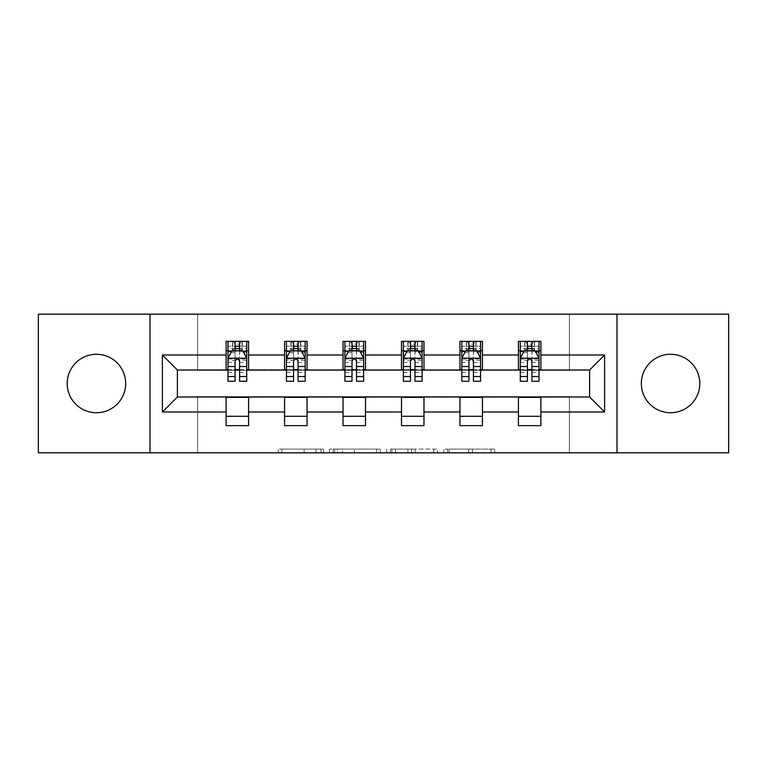 <?xml version="1.0" encoding="UTF-8"?>
<svg xmlns="http://www.w3.org/2000/svg" width="767" height="767" viewBox="0 0 767 767"><rect width="100%" height="100%" fill="white"/><g stroke="black" fill="none" stroke-linecap="round" stroke-linejoin="round"><path stroke-width="0.58" stroke-dasharray="3.83 2.88" d="M323.54 452.827L281.882 452.827L323.54 452.827L323.54 449.078L304.135 449.078L304.135 452.827L304.135 449.078L323.54 449.078L323.54 452.827L323.54 449.078L304.135 449.078L304.135 452.827L304.135 449.078L323.54 449.078L281.882 449.078L323.54 449.078M670.559 354.268A29.232 29.232 0 0 0 641.337 383.5A29.232 29.232 0 0 0 670.559 412.732A29.232 29.232 0 0 0 699.792 383.5A29.232 29.232 0 0 0 670.559 354.268M96.441 354.268A29.232 29.232 0 0 0 67.208 383.5A29.232 29.232 0 0 0 96.441 412.732A29.232 29.232 0 0 0 125.663 383.5A29.232 29.232 0 0 0 96.441 354.268M491.005 452.827L447.602 452.827L491.005 452.827L491.005 449.078L472.424 449.078L494.686 449.078L494.686 452.827L494.686 449.078L447.602 449.078L494.686 449.078L494.686 452.827L494.686 449.078L491.005 449.078L491.005 452.827M468.752 452.827L449.069 452.827L468.752 452.827L468.752 449.078L472.424 449.078L468.752 449.078L468.752 452.827L468.752 449.078L449.069 449.078L449.069 452.827L449.069 449.078L468.752 449.078L468.752 452.827M443.92 452.827L447.602 452.827L443.92 452.827L443.92 449.078L447.602 449.078L443.92 449.078L443.92 452.827M278.2 452.827L281.882 452.827L278.2 452.827L278.2 449.078L281.882 449.078L278.2 449.078L278.2 452.827M38.35 452.827L197.618 452.827L197.618 396.616L569.382 396.616L569.382 452.827L197.618 452.827L197.618 396.616L569.382 396.616L569.382 452.827L728.65 452.827L728.65 314.173L569.382 314.173L569.382 370.384L197.618 370.384L197.618 314.173L569.382 314.173L569.382 370.384L197.618 370.384L197.618 314.173L38.35 314.173L38.35 452.827M380.279 452.827L376.607 452.827L380.279 452.827L380.279 449.078L380.279 452.827M333.194 452.827L376.607 452.827L329.522 452.827L333.194 452.827L333.194 449.078L380.279 449.078L329.522 449.078L329.522 452.827L329.522 449.078L333.194 449.078L333.194 452.827M390.393 452.827L437.478 452.827L386.721 452.827L390.393 452.827L390.393 449.078L437.478 449.078L437.478 452.827L437.478 449.078L415.225 449.078L415.225 452.827M226.102 416.289L248.585 416.289L248.585 425.656L226.102 425.656L226.102 396.99L177.388 396.99L177.388 370.01L248.585 369.636L248.585 350.711L226.102 350.711L226.102 341.344L248.585 341.344L248.585 350.711M284.567 416.289L307.049 416.289L307.049 425.656L284.567 425.656L284.567 396.99L226.102 397.364M343.031 416.289L365.514 416.289L365.514 425.656L343.031 425.656L343.031 396.99L284.567 397.364M401.486 416.289L423.969 416.289L423.969 425.656L401.486 425.656L401.486 396.99L343.031 397.364M459.951 416.289L482.433 416.289L482.433 425.656L459.951 425.656L459.951 396.99L401.486 397.364M518.415 416.289L540.898 416.289L540.898 425.656L518.415 425.656L518.415 396.99L459.951 397.364M284.567 341.344L307.049 341.344L307.049 350.711L284.567 350.711L284.567 341.344M343.031 341.344L365.514 341.344L365.514 350.711L343.031 350.711L343.031 341.344M401.486 341.344L423.969 341.344L423.969 350.711L401.486 350.711L401.486 341.344M459.951 341.344L482.433 341.344L482.433 350.711L459.951 350.711L459.951 341.344M518.415 341.344L540.898 341.344L540.898 350.711L518.415 350.711L518.415 341.344M518.415 397.364L589.612 396.99L589.612 370.01L482.433 370.01L482.433 350.711M482.433 369.636L423.969 370.01L423.969 350.711M423.969 369.636L365.514 370.01L365.514 350.711M365.514 369.636L307.049 370.01L307.049 350.711M307.049 369.636L248.585 369.636M239.592 350.711L235.095 350.711M226.102 369.636L226.102 350.711M227.981 369.636L235.095 369.636M239.592 369.636L246.715 369.636M248.585 416.289L248.585 397.364M307.049 416.289L307.049 397.364M284.567 369.636L284.567 350.711M298.056 350.711L293.56 350.711M286.436 369.636L293.56 369.636M298.056 369.636L305.18 369.636M365.514 416.289L365.514 397.364M343.031 369.636L343.031 350.711M356.521 350.711L352.024 350.711M344.901 369.636L352.024 369.636M356.521 369.636L363.635 369.636M423.969 416.289L423.969 397.364M401.486 369.636L401.486 350.711M414.976 350.711L410.479 350.711M403.365 369.636L410.479 369.636M414.976 369.636L422.099 369.636M482.433 416.289L482.433 397.364M459.951 369.636L459.951 350.711M473.44 350.711L468.944 350.711M461.82 369.636L468.944 369.636M473.44 369.636L480.564 369.636M540.898 416.289L540.898 397.364M518.415 369.636L518.415 350.711M540.898 369.636L540.898 350.711M531.905 350.711L527.408 350.711M520.285 369.636L527.408 369.636M531.905 369.636L539.019 369.636M150.025 452.827L150.025 314.173M616.975 314.173L616.975 452.827M337.24 452.827L342.581 452.827L337.24 452.827L337.24 449.078L334.671 449.078L334.671 452.827L334.671 449.078L342.581 449.078L337.24 449.078L337.24 452.827M342.581 452.827L354.344 452.827L342.581 452.827L342.581 449.078L354.344 449.078L354.344 452.827L354.344 449.078L342.581 449.078L342.581 452.827M390.393 449.078L411.553 449.078L411.553 452.827L411.553 449.078L407.871 449.078L411.553 449.078L411.553 452.827L411.553 449.078L415.225 449.078M391.87 449.078L391.87 452.827L391.87 449.078M386.721 449.078L386.721 452.827L386.721 449.078M235.095 341.344L227.981 341.344L227.981 350.711L227.981 346.214L235.095 346.214L235.095 341.344L246.715 341.344L246.715 350.711L246.715 348.602L239.592 348.602M227.981 358.39L227.981 376.376L227.981 358.39L231.72 350.893L242.966 350.893L246.715 358.39L246.715 376.376L246.715 358.39M227.981 381.247L227.981 346.214L246.715 346.214L246.715 348.602M246.715 381.247L246.715 346.214L239.592 346.214L239.592 341.344M235.095 381.247L235.095 360.279L227.981 360.279M227.981 358.975L235.095 358.975L235.095 376.376L235.095 361.199C236.591 358.362 238.096 358.362 239.592 361.199L239.592 376.376L239.592 358.975L246.715 358.975M227.981 350.711L242.027 350.711L242.027 341.344L246.715 341.344M239.218 344.153L239.218 347.902L235.469 347.902L235.469 344.153L239.218 344.153L242.027 341.344L242.027 350.711L242.027 341.344L232.66 341.344L232.66 350.711L232.391 341.344L232.391 350.711M227.981 341.344L232.391 341.344M235.095 346.214L235.095 360.279M246.715 360.279L239.592 360.279L239.592 346.214M235.095 358.975L235.095 350.893M239.592 350.893L239.592 358.975M239.592 360.279L239.592 381.247M239.218 347.902L242.027 350.711L246.715 350.711M235.469 347.902L232.66 350.711M235.469 344.153L232.66 341.344M293.56 341.344L286.436 341.344L286.436 350.711L286.436 346.214L293.56 346.214L293.56 341.344L305.18 341.344L305.18 350.711L305.18 348.602L298.056 348.602M286.436 358.39L286.436 376.376L286.436 358.39L290.185 350.893L301.431 350.893L305.18 358.39L305.18 376.376L305.18 358.39M286.436 381.247L286.436 346.214L305.18 346.214L305.18 348.602M305.18 381.247L305.18 346.214L298.056 346.214L298.056 341.344M293.56 381.247L293.56 360.279L286.436 360.279M286.436 358.975L293.56 358.975L293.56 376.376L293.56 361.199C295.055 358.362 296.551 358.362 298.056 361.199L298.056 376.376L298.056 358.975L305.18 358.975M286.436 350.711L300.491 350.711L300.491 341.344L305.18 341.344M297.682 344.153L297.682 347.902L293.934 347.902L293.934 344.153L297.682 344.153L300.491 341.344L300.491 350.711L300.491 341.344L291.124 341.344L291.124 350.711L290.856 341.344L290.856 350.711M286.436 341.344L290.856 341.344M293.56 346.214L293.56 360.279M305.18 360.279L298.056 360.279L298.056 346.214M293.56 358.975L293.56 350.893M298.056 350.893L298.056 358.975M298.056 360.279L298.056 381.247M297.682 347.902L300.491 350.711L305.18 350.711M293.934 347.902L291.124 350.711M293.934 344.153L291.124 341.344M352.024 341.344L344.901 341.344L344.901 350.711L344.901 346.214L352.024 346.214L352.024 341.344L363.635 341.344L363.635 350.711L363.635 348.602L356.521 348.602M344.901 358.39L344.901 376.376L344.901 358.39L348.649 350.893L359.886 350.893L363.635 358.39L363.635 376.376L363.635 358.39M344.901 381.247L344.901 346.214L363.635 346.214L363.635 348.602M363.635 381.247L363.635 346.214L356.521 346.214L356.521 341.344M352.024 381.247L352.024 360.279L344.901 360.279M344.901 358.975L352.024 358.975L352.024 376.376L352.024 361.199C353.52 358.362 355.016 358.362 356.521 361.199L356.521 376.376L356.521 358.975L363.635 358.975M344.901 350.711L358.956 350.711L358.956 341.344L363.635 341.344M356.147 344.153L356.147 347.902L352.398 347.902L352.398 344.153L356.147 344.153L358.956 341.344L358.956 350.711L358.956 341.344L349.589 341.344L349.589 350.711L349.311 341.344L349.311 350.711M344.901 341.344L349.311 341.344M352.024 346.214L352.024 360.279M363.635 360.279L356.521 360.279L356.521 346.214M352.024 358.975L352.024 350.893M356.521 350.893L356.521 358.975M356.521 360.279L356.521 381.247M356.147 347.902L358.956 350.711L363.635 350.711M352.398 347.902L349.589 350.711M352.398 344.153L349.589 341.344M410.479 341.344L403.365 341.344L403.365 350.711L403.365 346.214L410.479 346.214L410.479 341.344L422.099 341.344L422.099 350.711L422.099 348.602L414.976 348.602M403.365 358.39L403.365 376.376L403.365 358.39L407.114 350.893L418.351 350.893L422.099 358.39L422.099 376.376L422.099 358.39M403.365 381.247L403.365 346.214L422.099 346.214L422.099 348.602M422.099 381.247L422.099 346.214L414.976 346.214L414.976 341.344M410.479 381.247L410.479 360.279L403.365 360.279M403.365 358.975L410.479 358.975L410.479 376.376L410.479 361.199C411.975 358.362 413.48 358.362 414.976 361.199L414.976 376.376L414.976 358.975L422.099 358.975M403.365 350.711L417.411 350.711L417.411 341.344L422.099 341.344M414.602 344.153L414.602 347.902L410.853 347.902L410.853 344.153L414.602 344.153L417.411 341.344L417.411 350.711L417.411 341.344L408.044 341.344L408.044 350.711L407.776 341.344L407.776 350.711M403.365 341.344L407.776 341.344M410.479 346.214L410.479 360.279M422.099 360.279L414.976 360.279L414.976 346.214M410.479 358.975L410.479 350.893M414.976 350.893L414.976 358.975M414.976 360.279L414.976 381.247M414.602 347.902L417.411 350.711L422.099 350.711M410.853 347.902L408.044 350.711M410.853 344.153L408.044 341.344M468.944 341.344L461.82 341.344L461.82 350.711L461.82 346.214L468.944 346.214L468.944 341.344L480.564 341.344L480.564 350.711L480.564 348.602L473.44 348.602M461.82 358.39L461.82 376.376L461.82 358.39L465.569 350.893L476.815 350.893L480.564 358.39L480.564 376.376L480.564 358.39M461.82 381.247L461.82 346.214L480.564 346.214L480.564 348.602M480.564 381.247L480.564 346.214L473.44 346.214L473.44 341.344M468.944 381.247L468.944 360.279L461.82 360.279M461.82 358.975L468.944 358.975L468.944 376.376L468.944 361.199C470.439 358.362 471.935 358.362 473.44 361.199L473.44 376.376L473.44 358.975L480.564 358.975M461.82 350.711L475.876 350.711L475.876 341.344L480.564 341.344M473.066 344.153L473.066 347.902L469.318 347.902L469.318 344.153L473.066 344.153L475.876 341.344L475.876 350.711L475.876 341.344L466.509 341.344L466.509 350.711L466.24 341.344L466.24 350.711M461.82 341.344L466.24 341.344M468.944 346.214L468.944 360.279M480.564 360.279L473.44 360.279L473.44 346.214M468.944 358.975L468.944 350.893M473.44 350.893L473.44 358.975M473.44 360.279L473.44 381.247M473.066 347.902L475.876 350.711L480.564 350.711M469.318 347.902L466.509 350.711M469.318 344.153L466.509 341.344M527.408 341.344L520.285 341.344L520.285 350.711L520.285 346.214L527.408 346.214L527.408 341.344L539.019 341.344L539.019 350.711L539.019 348.602L531.905 348.602M520.285 358.39L520.285 376.376L520.285 358.39L524.034 350.893L535.28 350.893L539.019 358.39L539.019 376.376L539.019 358.39M520.285 381.247L520.285 346.214L539.019 346.214L539.019 348.602M539.019 381.247L539.019 346.214L531.905 346.214L531.905 341.344M527.408 381.247L527.408 360.279L520.285 360.279M520.285 358.975L527.408 358.975L527.408 376.376L527.408 361.199C528.904 358.362 530.4 358.362 531.905 361.199L531.905 376.376L531.905 358.975L539.019 358.975M520.285 350.711L534.34 350.711L534.34 341.344L539.019 341.344M531.531 344.153L531.531 347.902L527.782 347.902L527.782 344.153L531.531 344.153L534.34 341.344L534.34 350.711L534.34 341.344L524.973 341.344L524.973 350.711L524.695 341.344L524.695 350.711M520.285 341.344L524.695 341.344M527.408 346.214L527.408 360.279M539.019 360.279L531.905 360.279L531.905 346.214M527.408 358.975L527.408 350.893M531.905 350.893L531.905 358.975M531.905 360.279L531.905 381.247M531.531 347.902L534.34 350.711L539.019 350.711M527.782 347.902L524.973 350.711M527.782 344.153L524.973 341.344M320.97 449.078L320.97 452.827L320.97 449.078M315.908 449.078L315.908 452.827L315.908 449.078M281.882 449.078L281.882 452.827L281.882 449.078M376.607 449.078L376.607 452.827L376.607 449.078M433.806 449.078L433.806 452.827L433.806 449.078M407.871 449.078L407.871 452.827L407.871 449.078M395.551 449.078L395.551 452.827L395.551 449.078M472.424 449.078L472.424 452.827L472.424 449.078M447.602 449.078L447.602 452.827L447.602 449.078M228.067 358.208L246.619 358.208M227.981 372.484L235.095 372.484M235.095 352.657L227.981 352.657M246.715 352.657L239.592 352.657M231.5 351.344L235.095 351.344M239.592 351.344L243.187 351.344M239.592 372.484L246.715 372.484M227.981 362.436L235.095 362.436M239.592 362.436L246.715 362.436M235.095 348.602L227.981 348.602M242.305 341.344L242.305 350.711M286.532 358.208L305.084 358.208M286.436 372.484L293.56 372.484M293.56 352.657L286.436 352.657M305.18 352.657L298.056 352.657M289.964 351.344L293.56 351.344M298.056 351.344L301.652 351.344M298.056 372.484L305.18 372.484M286.436 362.436L293.56 362.436M298.056 362.436L305.18 362.436M293.56 348.602L286.436 348.602M300.76 341.344L300.76 350.711M344.997 358.208L363.548 358.208M344.901 372.484L352.024 372.484M352.024 352.657L344.901 352.657M363.635 352.657L356.521 352.657M348.419 351.344L352.024 351.344M356.521 351.344L360.116 351.344M356.521 372.484L363.635 372.484M344.901 362.436L352.024 362.436M356.521 362.436L363.635 362.436M352.024 348.602L344.901 348.602M359.224 341.344L359.224 350.711M403.452 358.208L422.003 358.208M403.365 372.484L410.479 372.484M410.479 352.657L403.365 352.657M422.099 352.657L414.976 352.657M406.884 351.344L410.479 351.344M414.976 351.344L418.581 351.344M414.976 372.484L422.099 372.484M403.365 362.436L410.479 362.436M414.976 362.436L422.099 362.436M410.479 348.602L403.365 348.602M417.689 341.344L417.689 350.711M461.916 358.208L480.468 358.208M461.82 372.484L468.944 372.484M468.944 352.657L461.82 352.657M480.564 352.657L473.44 352.657M465.348 351.344L468.944 351.344M473.44 351.344L477.036 351.344M473.44 372.484L480.564 372.484M461.82 362.436L468.944 362.436M473.44 362.436L480.564 362.436M468.944 348.602L461.82 348.602M476.144 341.344L476.144 350.711M520.381 358.208L538.933 358.208M520.285 372.484L527.408 372.484M527.408 352.657L520.285 352.657M539.019 352.657L531.905 352.657M523.813 351.344L527.408 351.344M531.905 351.344L535.5 351.344M531.905 372.484L539.019 372.484M520.285 362.436L527.408 362.436M531.905 362.436L539.019 362.436M527.408 348.602L520.285 348.602M534.609 341.344L534.609 350.711M227.981 376.376L235.095 376.376M239.592 376.376L246.715 376.376M286.436 376.376L293.56 376.376M298.056 376.376L305.18 376.376M344.901 376.376L352.024 376.376M356.521 376.376L363.635 376.376M403.365 376.376L410.479 376.376M414.976 376.376L422.099 376.376M461.82 376.376L468.944 376.376M473.44 376.376L480.564 376.376M520.285 376.376L527.408 376.376M531.905 376.376L539.019 376.376"/><path stroke-width="1.15" d="M670.559 354.268A29.232 29.232 0 0 0 641.337 383.5A29.232 29.232 0 0 0 670.559 412.732A29.232 29.232 0 0 0 699.792 383.5A29.232 29.232 0 0 0 670.559 354.268M96.441 354.268A29.232 29.232 0 0 0 67.208 383.5A29.232 29.232 0 0 0 96.441 412.732A29.232 29.232 0 0 0 125.663 383.5A29.232 29.232 0 0 0 96.441 354.268M616.975 452.827L728.65 452.827L728.65 314.173L616.975 314.173L616.975 452.827L150.025 452.827L150.025 314.173L38.35 314.173L38.35 452.827L150.025 452.827M616.975 314.173L150.025 314.173M540.898 355.016L540.898 341.344L518.415 341.344L518.415 355.016L482.433 355.016L482.433 341.344L459.951 341.344L459.951 355.016L423.969 355.016L423.969 341.344L401.486 341.344L401.486 355.016L365.514 355.016L365.514 341.344L343.031 341.344L343.031 355.016L307.049 355.016L307.049 341.344L284.567 341.344L284.567 355.016L248.585 355.016L248.585 341.344L226.102 341.344L226.102 355.016L162.393 355.016L162.393 411.984L177.388 396.99L226.102 396.99L226.102 425.656L248.585 425.656L248.585 396.99L284.567 396.99L284.567 425.656L307.049 425.656L307.049 396.99L343.031 396.99L343.031 425.656L365.514 425.656L365.514 396.99L401.486 396.99L401.486 425.656L423.969 425.656L423.969 396.99L459.951 396.99L459.951 425.656L482.433 425.656L482.433 396.99L518.415 396.99L518.415 425.656L540.898 425.656L540.898 396.99L589.612 396.99L589.612 370.01L540.898 370.01L540.898 355.016L604.607 355.016L604.607 411.984L540.898 411.984M518.415 411.984L482.433 411.984M459.951 411.984L423.969 411.984M401.486 411.984L365.514 411.984M343.031 411.984L307.049 411.984M284.567 411.984L248.585 411.984M226.102 411.984L162.393 411.984M518.415 355.016L518.415 370.01L482.433 370.01L482.433 355.016M459.951 355.016L459.951 370.01L423.969 370.01L423.969 355.016M401.486 355.016L401.486 370.01L365.514 370.01L365.514 355.016M343.031 355.016L343.031 370.01L307.049 370.01L307.049 355.016M284.567 355.016L284.567 370.01L248.585 370.01L248.585 355.016M226.102 355.016L226.102 370.01L177.388 370.01L162.393 355.016M177.388 370.01L177.388 396.99M604.607 411.984L589.612 396.99M589.612 370.01L604.607 355.016M226.102 350.711L227.981 350.711M235.095 350.711L239.592 350.711M246.715 350.711L248.585 350.711M226.102 369.636L227.981 369.636M235.095 369.636L239.592 369.636M246.715 369.636L248.585 369.636M226.102 397.364L248.585 397.364M226.102 416.289L248.585 416.289M284.567 397.364L307.049 397.364M284.567 416.289L307.049 416.289M284.567 350.711L286.436 350.711M293.56 350.711L298.056 350.711M305.18 350.711L307.049 350.711M284.567 369.636L286.436 369.636M293.56 369.636L298.056 369.636M305.18 369.636L307.049 369.636M343.031 397.364L365.514 397.364M343.031 416.289L365.514 416.289M343.031 350.711L344.901 350.711M352.024 350.711L356.521 350.711M363.635 350.711L365.514 350.711M343.031 369.636L344.901 369.636M352.024 369.636L356.521 369.636M363.635 369.636L365.514 369.636M401.486 397.364L423.969 397.364M401.486 416.289L423.969 416.289M401.486 350.711L403.365 350.711M410.479 350.711L414.976 350.711M422.099 350.711L423.969 350.711M401.486 369.636L403.365 369.636M410.479 369.636L414.976 369.636M422.099 369.636L423.969 369.636M459.951 397.364L482.433 397.364M459.951 416.289L482.433 416.289M459.951 350.711L461.82 350.711M468.944 350.711L473.44 350.711M480.564 350.711L482.433 350.711M459.951 369.636L461.82 369.636M468.944 369.636L473.44 369.636M480.564 369.636L482.433 369.636M518.415 397.364L540.898 397.364M518.415 416.289L540.898 416.289M518.415 350.711L520.285 350.711M527.408 350.711L531.905 350.711M539.019 350.711L540.898 350.711M518.415 369.636L520.285 369.636M527.408 369.636L531.905 369.636M539.019 369.636L540.898 369.636M239.592 346.214L235.095 346.214M246.715 376.549L239.592 376.549L239.592 381.247L246.715 381.247L246.715 358.39L242.966 350.893L231.72 350.893L227.981 358.39L227.981 381.247L235.095 381.247L235.095 376.549L227.981 376.549M227.981 358.39L227.981 341.344M246.715 358.39L246.715 341.344M235.095 350.893L235.095 341.344M239.592 341.344L239.592 350.893M239.592 376.549L239.592 361.199C238.096 358.314 236.6 358.314 235.095 361.199L235.095 376.549M298.056 346.214L293.56 346.214M305.18 376.549L298.056 376.549L298.056 381.247L305.18 381.247L305.18 358.39L301.431 350.893L290.185 350.893L286.436 358.39L286.436 381.247L293.56 381.247L293.56 376.549L286.436 376.549M286.436 358.39L286.436 341.344M305.18 358.39L305.18 341.344M293.56 350.893L293.56 341.344M298.056 341.344L298.056 350.893M298.056 376.549L298.056 361.199C296.561 358.314 295.055 358.314 293.56 361.199L293.56 376.549M356.521 346.214L352.024 346.214M363.635 376.549L356.521 376.549L356.521 381.247L363.635 381.247L363.635 358.39L359.886 350.893L348.649 350.893L344.901 358.39L344.901 381.247L352.024 381.247L352.024 376.549L344.901 376.549M344.901 358.39L344.901 341.344M363.635 358.39L363.635 341.344M352.024 350.893L352.024 341.344M356.521 341.344L356.521 350.893M356.521 376.549L356.521 361.199C355.025 358.314 353.52 358.314 352.024 361.199L352.024 376.549M414.976 346.214L410.479 346.214M422.099 376.549L414.976 376.549L414.976 381.247L422.099 381.247L422.099 358.39L418.351 350.893L407.114 350.893L403.365 358.39L403.365 381.247L410.479 381.247L410.479 376.549L403.365 376.549M403.365 358.39L403.365 341.344M422.099 358.39L422.099 341.344M410.479 350.893L410.479 341.344M414.976 341.344L414.976 350.893M414.976 376.549L414.976 361.199C413.48 358.314 411.984 358.314 410.479 361.199L410.479 376.549M473.44 346.214L468.944 346.214M480.564 376.549L473.44 376.549L473.44 381.247L480.564 381.247L480.564 358.39L476.815 350.893L465.569 350.893L461.82 358.39L461.82 381.247L468.944 381.247L468.944 376.549L461.82 376.549M461.82 358.39L461.82 341.344M480.564 358.39L480.564 341.344M468.944 350.893L468.944 341.344M473.44 341.344L473.44 350.893M473.44 376.549L473.44 361.199C471.945 358.314 470.449 358.314 468.944 361.199L468.944 376.549M531.905 346.214L527.408 346.214M539.019 376.549L531.905 376.549L531.905 381.247L539.019 381.247L539.019 358.39L535.28 350.893L524.034 350.893L520.285 358.39L520.285 381.247L527.408 381.247L527.408 376.549L520.285 376.549M520.285 358.39L520.285 341.344M539.019 358.39L539.019 341.344M527.408 350.893L527.408 341.344M531.905 341.344L531.905 350.893M531.905 376.549L531.905 361.199C530.409 358.314 528.904 358.314 527.408 361.199L527.408 376.549M246.619 358.208L228.067 358.208M227.981 351.344L231.5 351.344M243.187 351.344L246.715 351.344M235.095 366.511L227.981 366.511M246.715 366.511L239.592 366.511M239.592 348.602L235.095 348.602M305.084 358.208L286.532 358.208M286.436 351.344L289.964 351.344M301.652 351.344L305.18 351.344M293.56 366.511L286.436 366.511M305.18 366.511L298.056 366.511M298.056 348.602L293.56 348.602M363.548 358.208L344.997 358.208M344.901 351.344L348.419 351.344M360.116 351.344L363.635 351.344M352.024 366.511L344.901 366.511M363.635 366.511L356.521 366.511M356.521 348.602L352.024 348.602M422.003 358.208L403.452 358.208M403.365 351.344L406.884 351.344M418.581 351.344L422.099 351.344M410.479 366.511L403.365 366.511M422.099 366.511L414.976 366.511M414.976 348.602L410.479 348.602M480.468 358.208L461.916 358.208M461.82 351.344L465.348 351.344M477.036 351.344L480.564 351.344M468.944 366.511L461.82 366.511M480.564 366.511L473.44 366.511M473.44 348.602L468.944 348.602M538.933 358.208L520.381 358.208M520.285 351.344L523.813 351.344M535.5 351.344L539.019 351.344M527.408 366.511L520.285 366.511M539.019 366.511L531.905 366.511M531.905 348.602L527.408 348.602"/></g></svg>
